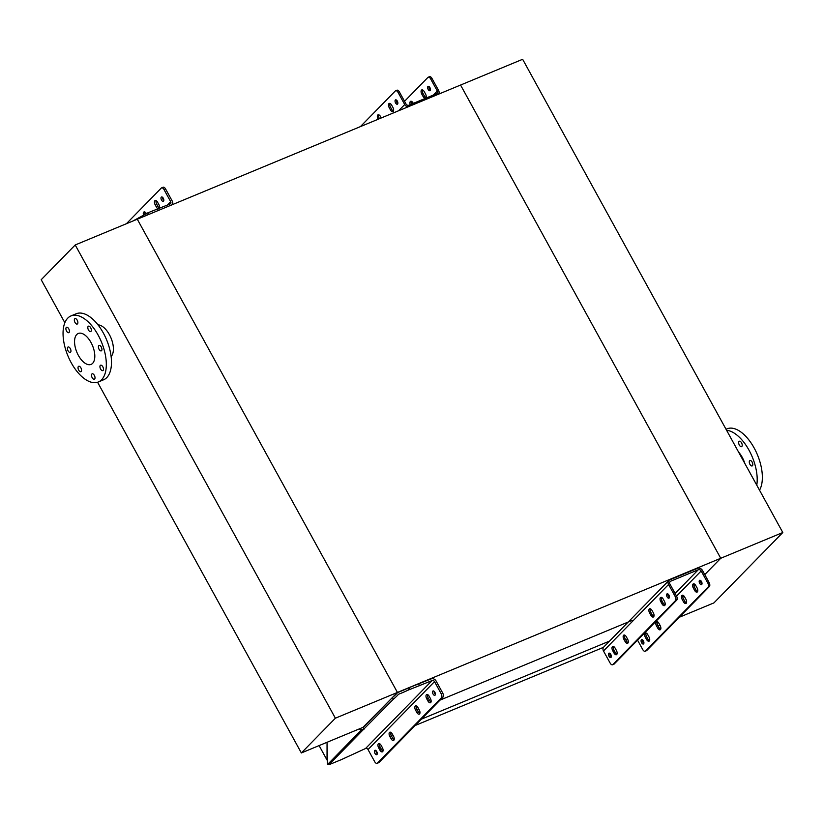 <?xml version="1.0" encoding="UTF-8"?>
<svg xmlns="http://www.w3.org/2000/svg" width="824" height="824" viewBox="0 0 824 824"><rect width="100%" height="100%" fill="white"/><g stroke="black" fill="none" stroke-linecap="round" stroke-linejoin="round"><path stroke-width="1.24" d="M94.647 379.05A2.925 1.483 -112.5 0 0 94.502 375.682A2.925 1.483 -112.5 0 0 92.144 373.828A2.925 1.483 -112.5 0 0 91.876 374.014A2.925 1.483 -112.5 0 0 92.02 377.382A2.925 1.483 -112.5 0 0 94.379 379.236A2.925 1.483 -112.5 0 0 94.647 379.05M103.093 370.429A2.925 1.483 -112.5 0 0 102.949 367.051A2.925 1.483 -112.5 0 0 100.58 365.207A2.925 1.483 -112.5 0 0 100.322 365.382A2.925 1.483 -112.5 0 0 100.456 368.761A2.925 1.483 -112.5 0 0 102.825 370.604A2.925 1.483 -112.5 0 0 103.093 370.429M101.558 350.684A2.925 1.483 -112.5 0 0 101.424 347.316A2.925 1.483 -112.5 0 0 99.055 345.462A2.925 1.483 -112.5 0 0 98.787 345.647A2.925 1.483 -112.5 0 0 98.931 349.026A2.925 1.483 -112.5 0 0 101.3 350.869A2.925 1.483 -112.5 0 0 101.558 350.684M90.959 331.403A2.925 1.483 -112.5 0 0 90.815 328.024A2.925 1.483 -112.5 0 0 88.456 326.18A2.925 1.483 -112.5 0 0 88.189 326.356A2.925 1.483 -112.5 0 0 88.333 329.734A2.925 1.483 -112.5 0 0 90.692 331.578A2.925 1.483 -112.5 0 0 90.959 331.403M77.487 323.863A2.925 1.483 -112.5 0 0 77.353 320.484A2.925 1.483 -112.5 0 0 74.984 318.641A2.925 1.483 -112.5 0 0 74.716 318.816A2.925 1.483 -112.5 0 0 74.86 322.194A2.925 1.483 -112.5 0 0 77.229 324.038A2.925 1.483 -112.5 0 0 77.487 323.863M69.041 332.484A2.925 1.483 -112.5 0 0 68.907 329.116A2.925 1.483 -112.5 0 0 66.538 327.262A2.925 1.483 -112.5 0 0 66.27 327.447A2.925 1.483 -112.5 0 0 66.414 330.815A2.925 1.483 -112.5 0 0 68.783 332.669A2.925 1.483 -112.5 0 0 69.041 332.484M70.576 352.219A2.925 1.483 -112.5 0 0 70.431 348.851A2.925 1.483 -112.5 0 0 68.062 347.007A2.925 1.483 -112.5 0 0 67.805 347.182A2.925 1.483 -112.5 0 0 67.939 350.561A2.925 1.483 -112.5 0 0 70.308 352.404A2.925 1.483 -112.5 0 0 70.576 352.219M81.174 371.511A2.925 1.483 -112.5 0 0 81.04 368.143A2.925 1.483 -112.5 0 0 78.671 366.289A2.925 1.483 -112.5 0 0 78.404 366.474A2.925 1.483 -112.5 0 0 78.548 369.842A2.925 1.483 -112.5 0 0 80.917 371.696A2.925 1.483 -112.5 0 0 81.174 371.511M101.62 379.74A35.751 18.138 67.5 0 1 98.386 381.955A35.751 18.138 67.5 0 1 69.474 359.357A35.751 18.138 67.5 0 1 67.753 318.136A35.751 18.138 67.5 0 1 70.977 315.922A35.751 18.138 67.5 0 1 99.889 338.51A35.751 18.138 67.5 0 1 101.62 379.74M70.977 315.922L76.158 313.769A35.751 18.138 67.5 0 1 105.06 336.367A35.751 18.138 67.5 0 1 106.79 377.588A35.751 18.138 67.5 0 1 103.556 379.802L98.386 381.955M76.756 334.513A16.738 8.498 67.5 0 1 78.27 333.473A16.738 8.498 67.5 0 1 91.804 344.051A16.738 8.498 67.5 0 1 92.607 363.353A16.738 8.498 67.5 0 1 91.093 364.393A16.738 8.498 67.5 0 1 77.559 353.815A16.738 8.498 67.5 0 1 76.756 334.513M97.572 382.243L301.357 752.951L335.378 718.198L75.211 244.965L41.2 279.717L64.849 322.72M111.127 356.514A17.551 8.91 -112.5 0 0 111.013 338.005A17.551 8.91 -112.5 0 0 97.994 324.862M301.357 752.951L363.436 727.19L397.446 692.438L137.289 219.205L75.211 244.965M335.378 718.198L397.446 692.438L137.289 219.205L460.565 85.047L720.732 558.281L704.757 574.606L720.732 558.281L397.446 692.438L362.735 727.592A1.947 1.638 -135.6 0 1 362.179 727.705M739.056 441.427A2.925 1.483 67.5 0 1 739.324 441.252A2.925 1.483 67.5 0 1 741.693 443.096A2.925 1.483 67.5 0 1 741.827 446.464A2.925 1.483 67.5 0 1 741.569 446.649A2.925 1.483 67.5 0 1 739.2 444.806A2.925 1.483 67.5 0 1 739.056 441.427M749.665 460.719A2.925 1.483 67.5 0 1 749.933 460.534A2.925 1.483 67.5 0 1 752.291 462.388A2.925 1.483 67.5 0 1 752.436 465.756A2.925 1.483 67.5 0 1 752.168 465.941A2.925 1.483 67.5 0 1 749.809 464.087A2.925 1.483 67.5 0 1 749.665 460.719M782.8 532.52L522.643 59.287L460.565 85.047L720.732 558.281L782.8 532.52L713.914 602.9L679.306 617.258M695.034 584.525L693.973 585.617L695.034 584.525M683.879 595.927L682.818 597.009L683.879 595.927M658.139 622.223L657.078 623.304M660.003 625.272L658.18 626.024M759.522 490.187A35.751 18.138 -112.5 0 0 754.702 448.998A35.751 18.138 -112.5 0 0 727.026 428.841L726.026 429.252M756.772 485.171A35.751 18.138 -112.5 0 0 749.037 450.234A35.751 18.138 -112.5 0 0 726.603 430.303M744.814 463.428A17.551 8.91 -112.5 0 0 738.562 452.057M632.059 620.421L440.026 700.112M418.726 708.949L417.16 709.598M609.585 641.062L421.373 719.167M603.498 647.345L415.183 725.491M392.739 734.802L391.194 735.451M319.094 745.586L327.035 760.047M388.907 103.628A3.255 1.648 -112.5 0 0 389.227 107.686L390.452 109.922A3.255 1.648 -112.5 0 0 392.924 111.673A3.255 1.648 -112.5 0 0 392.904 107.419L391.678 105.184A3.255 1.648 -112.5 0 0 389.206 103.433A3.255 1.648 -112.5 0 0 388.907 103.628M393.46 111.127A3.255 1.648 67.5 0 1 391.75 109.386L390.514 107.151A3.255 1.648 67.5 0 1 389.968 103.443M381.275 117.956L380.523 116.575A3.255 1.648 -112.5 0 0 378.051 114.824A3.255 1.648 -112.5 0 0 377.752 115.03A3.255 1.648 -112.5 0 0 378.072 119.078L378.164 119.243M379.452 118.707L379.359 118.543A3.255 1.648 67.5 0 1 378.813 114.845M421.497 90.104A3.255 1.648 -112.5 0 0 421.806 94.163L423.042 96.398A3.255 1.648 -112.5 0 0 425.514 98.149A3.255 1.648 -112.5 0 0 425.493 93.895L424.257 91.66A3.255 1.648 -112.5 0 0 421.795 89.909A3.255 1.648 -112.5 0 0 421.497 90.104M426.039 97.603A3.255 1.648 67.5 0 1 424.339 95.862L423.103 93.627A3.255 1.648 67.5 0 1 422.558 89.919M413.288 103.381L413.112 103.052A3.255 1.648 -112.5 0 0 410.64 101.3A3.255 1.648 -112.5 0 0 410.342 101.507A3.255 1.648 -112.5 0 0 410.249 104.648M411.537 104.112A3.255 1.648 67.5 0 1 411.403 101.321M397.57 104.071A2.359 1.195 -112.5 0 0 397.456 101.352A2.359 1.195 -112.5 0 0 395.551 99.869A2.359 1.195 -112.5 0 0 395.345 100.013A2.359 1.195 -112.5 0 0 395.458 102.732A2.359 1.195 -112.5 0 0 397.364 104.215A2.359 1.195 -112.5 0 0 397.57 104.071M430.159 90.547A2.359 1.195 -112.5 0 0 430.046 87.828A2.359 1.195 -112.5 0 0 428.14 86.345A2.359 1.195 -112.5 0 0 427.934 86.489A2.359 1.195 -112.5 0 0 428.047 89.208A2.359 1.195 -112.5 0 0 429.953 90.692A2.359 1.195 -112.5 0 0 430.159 90.547M429.211 76.89A3.255 1.648 67.5 0 1 429.51 76.684A3.255 1.648 67.5 0 1 431.982 78.435L438.605 90.475A3.904 3.286 -135.6 0 1 438.543 94.183M430.427 90.012A2.359 1.195 67.5 0 1 428.964 86.489M360.428 126.597L395.335 90.949A3.255 1.648 -112.5 0 1 395.633 90.743A3.255 1.648 -112.5 0 1 398.105 92.494L404.718 104.535A3.904 3.286 -135.6 0 0 408.086 106.832M396.632 90.413A3.255 1.648 67.5 0 1 396.921 90.207A3.255 1.648 67.5 0 1 399.393 91.958L406.016 103.999A2.276 1.916 44.4 0 0 408.9 105.204L436.576 93.72A2.276 1.916 44.4 0 0 437.307 91.011L430.684 78.97A3.255 1.648 -112.5 0 0 428.212 77.219A3.255 1.648 -112.5 0 0 427.924 77.425L404.533 101.311M397.838 103.536A2.359 1.195 67.5 0 1 396.375 100.013M681.901 595.464A3.255 1.648 -112.5 0 0 682.21 599.511L683.446 601.747A3.255 1.648 -112.5 0 0 685.908 603.498A3.255 1.648 -112.5 0 0 685.898 599.244L684.662 597.009A3.255 1.648 -112.5 0 0 682.19 595.258A3.255 1.648 -112.5 0 0 681.901 595.464M686.444 602.952A3.255 1.648 67.5 0 1 684.734 601.211L683.508 598.976A3.255 1.648 67.5 0 1 682.952 595.278M644.996 633.151A3.255 1.648 -112.5 0 0 645.316 637.199L646.541 639.445A3.255 1.648 -112.5 0 0 649.013 641.196A3.255 1.648 -112.5 0 0 648.993 636.942L647.767 634.696A3.255 1.648 -112.5 0 0 645.295 632.945A3.255 1.648 -112.5 0 0 644.996 633.151M649.549 640.639A3.255 1.648 67.5 0 1 647.839 638.909L646.603 636.664A3.255 1.648 67.5 0 1 646.057 632.966M693.056 584.062A3.255 1.648 -112.5 0 0 693.365 588.12L694.601 590.355A3.255 1.648 -112.5 0 0 697.063 592.106A3.255 1.648 -112.5 0 0 697.053 587.852L695.817 585.617A3.255 1.648 -112.5 0 0 693.345 583.866A3.255 1.648 -112.5 0 0 693.056 584.062M697.598 591.55A3.255 1.648 67.5 0 1 695.889 589.819L694.663 587.584A3.255 1.648 67.5 0 1 694.107 583.876M656.151 621.76A3.255 1.648 -112.5 0 0 656.471 625.807L657.696 628.053A3.255 1.648 -112.5 0 0 660.168 629.794A3.255 1.648 -112.5 0 0 660.148 625.54L658.922 623.304A3.255 1.648 -112.5 0 0 656.45 621.554A3.255 1.648 -112.5 0 0 656.151 621.76M660.704 629.248A3.255 1.648 67.5 0 1 658.994 627.507L657.758 625.272A3.255 1.648 67.5 0 1 657.212 621.574M649.312 608.977A3.255 1.648 -112.5 0 0 649.621 613.035L650.857 615.271A3.255 1.648 -112.5 0 0 653.329 617.021A3.255 1.648 -112.5 0 0 653.308 612.768L652.072 610.533A3.255 1.648 -112.5 0 0 649.6 608.781A3.255 1.648 -112.5 0 0 649.312 608.977M653.854 616.476A3.255 1.648 67.5 0 1 652.144 614.735L650.919 612.5A3.255 1.648 67.5 0 1 650.363 608.792M612.417 646.675A3.255 1.648 -112.5 0 0 612.726 650.723L613.962 652.969A3.255 1.648 -112.5 0 0 616.434 654.72A3.255 1.648 -112.5 0 0 616.414 650.466L615.178 648.22A3.255 1.648 -112.5 0 0 612.706 646.469A3.255 1.648 -112.5 0 0 612.417 646.675M616.96 654.163A3.255 1.648 67.5 0 1 615.25 652.433L614.024 650.188A3.255 1.648 67.5 0 1 613.468 646.49M660.467 597.585A3.255 1.648 -112.5 0 0 660.776 601.644L662.012 603.879A3.255 1.648 -112.5 0 0 664.484 605.63A3.255 1.648 -112.5 0 0 664.463 601.376L663.227 599.13A3.255 1.648 -112.5 0 0 660.755 597.39A3.255 1.648 -112.5 0 0 660.467 597.585M665.009 605.074A3.255 1.648 67.5 0 1 663.299 603.343L662.074 601.098A3.255 1.648 67.5 0 1 661.518 597.4M623.572 635.283A3.255 1.648 -112.5 0 0 623.881 639.331L625.117 641.577A3.255 1.648 -112.5 0 0 627.589 643.317A3.255 1.648 -112.5 0 0 627.569 639.064L626.333 636.828A3.255 1.648 -112.5 0 0 623.861 635.077A3.255 1.648 -112.5 0 0 623.572 635.283M628.115 642.771A3.255 1.648 67.5 0 1 626.405 641.031L625.179 638.796A3.255 1.648 67.5 0 1 624.623 635.098M701.718 584.504A2.359 1.195 -112.5 0 0 701.605 581.785A2.359 1.195 -112.5 0 0 699.7 580.302A2.359 1.195 -112.5 0 0 699.483 580.446A2.359 1.195 -112.5 0 0 699.597 583.165A2.359 1.195 -112.5 0 0 701.502 584.649A2.359 1.195 -112.5 0 0 701.718 584.504M643.616 643.863A2.359 1.195 -112.5 0 0 643.503 641.144A2.359 1.195 -112.5 0 0 641.597 639.651A2.359 1.195 -112.5 0 0 641.381 639.795A2.359 1.195 -112.5 0 0 641.494 642.514A2.359 1.195 -112.5 0 0 643.4 644.008A2.359 1.195 -112.5 0 0 643.616 643.863M669.129 598.028A2.359 1.195 -112.5 0 0 669.016 595.309A2.359 1.195 -112.5 0 0 667.11 593.826A2.359 1.195 -112.5 0 0 666.894 593.97A2.359 1.195 -112.5 0 0 667.007 596.689A2.359 1.195 -112.5 0 0 668.913 598.173A2.359 1.195 -112.5 0 0 669.129 598.028M611.027 657.387A2.359 1.195 -112.5 0 0 610.914 654.668A2.359 1.195 -112.5 0 0 609.008 653.174A2.359 1.195 -112.5 0 0 608.792 653.319A2.359 1.195 -112.5 0 0 608.905 656.038A2.359 1.195 -112.5 0 0 610.811 657.531A2.359 1.195 -112.5 0 0 611.027 657.387M637.549 640.145L642.699 649.497A3.255 1.648 -112.5 0 0 645.161 651.248A3.255 1.648 -112.5 0 0 645.46 651.053L646.758 650.507L709.392 586.523L708.094 587.059A3.255 1.648 -112.5 0 0 707.785 583.011L701.162 570.97A2.276 1.916 44.4 0 0 698.278 569.755L670.602 581.239A2.276 1.916 44.4 0 0 669.871 583.948L676.494 595.989A3.255 1.648 67.5 0 1 676.803 600.047L675.515 600.583A3.255 1.648 -112.5 0 0 675.196 596.535L668.573 584.484A3.904 3.286 -135.6 0 1 668.892 580.477A3.904 3.286 -135.6 0 1 669.83 579.839L697.506 568.354A3.904 3.286 -135.6 0 1 702.46 570.424L709.073 582.465A3.255 1.648 67.5 0 1 709.392 586.523M646.758 650.507A3.255 1.648 67.5 0 1 646.459 650.713A3.255 1.648 67.5 0 1 646.109 650.775M643.874 643.328A2.359 1.195 67.5 0 1 642.411 639.795M701.976 583.969A2.359 1.195 67.5 0 1 700.513 580.446M645.46 651.053L708.094 587.059M668.892 580.477L603.807 646.964A3.904 3.286 44.4 0 0 603.487 650.981L610.11 663.021A3.255 1.648 -112.5 0 0 612.582 664.772A3.255 1.648 -112.5 0 0 612.871 664.566L614.168 664.031L676.803 600.047M614.168 664.031A3.255 1.648 67.5 0 1 613.87 664.237A3.255 1.648 67.5 0 1 613.519 664.299M611.284 656.852A2.359 1.195 67.5 0 1 609.822 653.319M669.387 597.493A2.359 1.195 67.5 0 1 667.924 593.96M612.871 664.566L675.515 600.583M625.91 640.124L627.703 639.331M158.321 208.853A3.255 1.648 67.5 0 1 156.395 207.051L155.169 204.815A3.255 1.648 67.5 0 1 154.85 200.757A3.255 1.648 67.5 0 1 155.149 200.562A3.255 1.648 67.5 0 1 157.621 202.313L158.847 204.548A3.255 1.648 67.5 0 1 159.29 208.451M159.475 208.06A3.255 1.648 67.5 0 1 157.951 206.412L156.715 204.167A3.255 1.648 67.5 0 1 156.097 200.654M143.417 214.673A3.255 1.648 67.5 0 1 143.695 212.159A3.255 1.648 67.5 0 1 143.994 211.953A3.255 1.648 67.5 0 1 146.322 213.457M144.962 214.024A3.255 1.648 67.5 0 1 144.942 212.056M161.288 197.142A2.359 1.195 67.5 0 1 161.504 196.998A2.359 1.195 67.5 0 1 163.41 198.481A2.359 1.195 67.5 0 1 163.523 201.2A2.359 1.195 67.5 0 1 163.307 201.344A2.359 1.195 67.5 0 1 161.401 199.861A2.359 1.195 67.5 0 1 161.288 197.142M162.833 187.429A3.255 1.648 67.5 0 1 163.121 187.233A3.255 1.648 67.5 0 1 165.593 188.984L164.048 189.623L170.661 201.664A1.947 1.638 -135.6 0 1 170.032 203.992L147.887 212.808L148.784 214.436M164.048 189.623A3.255 1.648 -112.5 0 0 161.576 187.872A3.255 1.648 -112.5 0 0 161.277 188.078L126.381 223.737M172.154 204.733A3.904 3.286 -135.6 0 0 172.216 201.025L165.593 188.984M163.822 200.397A2.359 1.195 67.5 0 1 162.534 197.297M132.983 220.987L147.887 212.808M158.352 210.46L157.621 209.142M415.564 710.164A3.255 1.648 67.5 0 1 415.255 706.116A3.255 1.648 67.5 0 1 415.543 705.911A3.255 1.648 67.5 0 1 418.015 707.661L419.251 709.897A3.255 1.648 67.5 0 1 419.272 714.151A3.255 1.648 67.5 0 1 416.8 712.41L415.564 710.164L417.119 709.526A3.255 1.648 67.5 0 1 416.501 706.003M378.669 747.852A3.255 1.648 67.5 0 1 378.36 743.804A3.255 1.648 67.5 0 1 378.649 743.598A3.255 1.648 67.5 0 1 381.121 745.349L382.357 747.595A3.255 1.648 67.5 0 1 382.377 751.849A3.255 1.648 67.5 0 1 379.905 750.097L378.669 747.852L380.224 747.214A3.255 1.648 67.5 0 1 379.596 743.701M426.719 698.773A3.255 1.648 67.5 0 1 426.41 694.714A3.255 1.648 67.5 0 1 426.698 694.519A3.255 1.648 67.5 0 1 429.17 696.27L430.406 698.505A3.255 1.648 67.5 0 1 430.427 702.759A3.255 1.648 67.5 0 1 427.955 701.008L426.719 698.773L428.274 698.124A3.255 1.648 67.5 0 1 427.656 694.611M389.824 736.46A3.255 1.648 67.5 0 1 389.515 732.412A3.255 1.648 67.5 0 1 389.803 732.206A3.255 1.648 67.5 0 1 392.276 733.957L393.512 736.192A3.255 1.648 67.5 0 1 393.532 740.446A3.255 1.648 67.5 0 1 391.06 738.706L389.824 736.46L391.379 735.822A3.255 1.648 67.5 0 1 390.751 732.299M432.837 691.099A2.359 1.195 67.5 0 1 433.053 690.955A2.359 1.195 67.5 0 1 434.959 692.438A2.359 1.195 67.5 0 1 435.072 695.157A2.359 1.195 67.5 0 1 434.856 695.301A2.359 1.195 67.5 0 1 432.95 693.818A2.359 1.195 67.5 0 1 432.837 691.099M374.735 750.458A2.359 1.195 67.5 0 1 374.951 750.304A2.359 1.195 67.5 0 1 376.856 751.797A2.359 1.195 67.5 0 1 376.97 754.516A2.359 1.195 67.5 0 1 376.753 754.66A2.359 1.195 67.5 0 1 374.848 753.167A2.359 1.195 67.5 0 1 374.735 750.458M441.458 697.712A3.255 1.648 -112.5 0 0 441.139 693.664L442.694 693.015A3.255 1.648 67.5 0 1 443.003 697.073L441.458 697.712L377.402 763.137L378.958 762.499A3.255 1.648 67.5 0 1 378.669 762.694A3.255 1.648 67.5 0 1 378.319 762.766M408.611 689.935L407.684 688.256C391.554 695.703 402.122 689.266 392.43 697.557L393.357 699.236C403.039 690.945 392.482 697.392 408.611 689.935L432.044 680.583A1.947 1.638 -135.6 0 1 434.526 681.623L441.139 693.664M377.402 763.137A3.255 1.648 -112.5 0 1 377.114 763.343A3.255 1.648 -112.5 0 1 374.642 761.592L368.019 749.552A1.947 1.638 44.4 0 0 365.547 748.511L341.012 759.779L328.961 764.713L327.54 764.518L327.077 742.28M382.975 751.107A3.255 1.648 67.5 0 1 381.45 749.449L380.224 747.214M394.13 739.715A3.255 1.648 67.5 0 1 392.605 738.057L391.379 735.822M442.694 693.015L436.071 680.974A3.904 3.286 -135.6 0 0 431.127 678.904L408.972 687.721L409.899 689.4M443.003 697.073L378.958 762.499M377.268 753.713A2.359 1.195 67.5 0 1 375.991 750.613M435.371 694.354A2.359 1.195 67.5 0 1 434.094 691.254M431.024 702.017A3.255 1.648 67.5 0 1 429.51 700.369L428.274 698.124M419.869 713.409A3.255 1.648 67.5 0 1 418.355 711.761L417.119 709.526M393.357 699.236L363.652 729.271A3.904 3.286 -135.6 0 1 361.86 729.467L359.017 729.024M327.046 742.29L327.035 759.635M392.43 697.557L363.25 727.376L364.177 729.055M407.684 688.256L408.972 687.721M419.632 685.733L418.705 684.054M390.514 107.151L389.227 107.686M379.359 118.543L378.072 119.078M423.103 93.627L421.806 94.163M398.641 110.746L404.718 104.535M433.342 95.069L437.307 91.011M431.982 78.435L430.684 78.97M399.393 91.958L398.105 92.494M424.339 95.862L423.042 96.398M391.75 109.386L390.452 109.922M683.508 598.976L682.21 599.511M646.603 636.664L645.316 637.199M694.663 587.584L693.365 588.12M657.758 625.272L656.471 625.807M650.919 612.5L649.621 613.035M614.024 650.188L612.726 650.723M662.074 601.098L660.776 601.644M625.179 638.796L623.881 639.331M676.556 596.113L701.162 570.97M603.487 650.981L668.573 584.484M653.061 615.95L654.019 614.962M664.216 604.559L665.174 603.57M675.093 593.445L698.278 569.755M669.696 582.166L670.602 581.239M707.785 583.011L709.073 582.465M675.196 596.535L676.494 595.989M626.405 641.031L625.117 641.577M663.299 603.343L662.012 603.879M615.25 652.433L613.962 652.969M652.144 614.735L650.857 615.271M658.994 627.507L657.696 628.053M695.889 589.819L694.601 590.355M647.839 638.909L646.541 639.445M684.734 601.211L683.446 601.747M156.715 204.167L155.169 204.815M170.661 201.664L167.262 205.135M146.6 213.344L147.517 215.023M157.951 206.412L156.395 207.051M434.526 681.623L368.019 749.552M432.044 680.583L365.547 748.511M363.652 729.271L328.961 764.713M361.86 729.467L327.54 764.518M392.605 738.057L391.06 738.706M429.51 700.369L427.955 701.008M381.45 749.449L379.905 750.097M418.355 711.761L416.8 712.41M429.51 76.684L428.212 77.219M396.921 90.207L395.633 90.743M612.582 664.772L613.87 664.237M645.161 651.248L646.459 650.713M161.576 187.872L163.121 187.233M377.114 763.343L378.669 762.694"/></g></svg>

